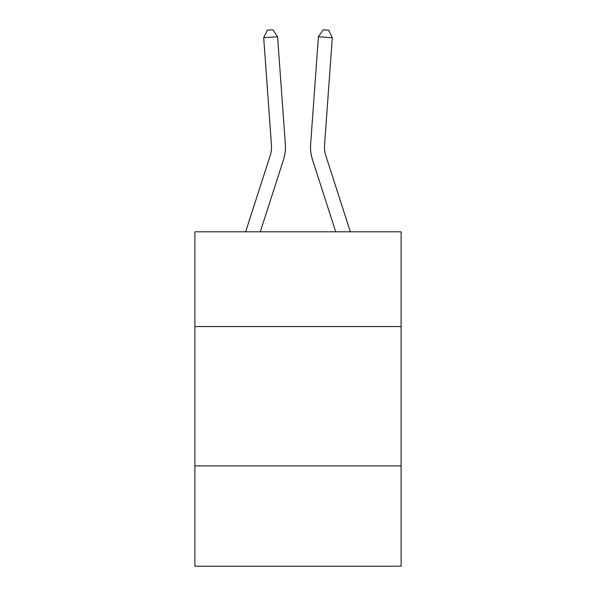 <?xml version="1.0" encoding="UTF-8"?>
<svg xmlns="http://www.w3.org/2000/svg" width="596" height="596" viewBox="0 0 596 596"><rect width="100%" height="100%" fill="white"/><g stroke="black" fill="none" stroke-linecap="round" stroke-linejoin="round"><path stroke-width="0.89" d="M401.108 326.548L401.108 231.807L194.892 231.807L194.892 326.548L401.108 326.548L401.108 566.2L194.892 566.2L194.892 326.548M401.108 465.878L194.892 465.878M283.443 159.922L260.273 231.807L283.443 159.922A41.802 41.802 136.1 0 0 285.35 144.076L277.587 36.728L285.35 144.076M245.634 231.807L270.182 155.645A27.863 27.863 -38.2 0 0 271.456 145.081L263.693 37.727L267.336 30.202L272.894 29.8L277.587 36.728L263.693 37.727M350.366 231.807L325.818 155.645A27.863 27.863 38.2 0 1 324.544 145.081L332.307 37.727L318.413 36.728L310.65 144.076A41.802 41.802 -136.1 0 0 312.557 159.922L335.727 231.807L312.557 159.922M270.182 155.645A27.863 27.863 -43.9 0 0 271.456 145.081A27.863 27.863 -43.9 0 1 270.182 155.645A27.863 27.863 -43.9 0 0 271.456 145.081A27.863 27.863 -43.9 0 1 270.182 155.645A27.863 27.863 -43.9 0 0 271.456 145.081A27.863 27.863 -43.9 0 1 270.182 155.645A27.863 27.863 -43.9 0 0 271.456 145.081A27.863 27.863 -43.9 0 1 270.182 155.645A27.863 27.863 -43.9 0 0 271.456 145.081A27.863 27.863 -43.9 0 1 270.182 155.645A27.863 27.863 -43.9 0 0 271.456 145.081A27.863 27.863 -43.9 0 1 270.182 155.645A27.863 27.863 -43.9 0 0 271.456 145.081A27.863 27.863 -43.9 0 1 270.182 155.645A27.863 27.863 -43.9 0 0 271.456 145.081A27.863 27.863 -43.9 0 1 270.182 155.645A27.863 27.863 -43.9 0 0 271.456 145.081A27.863 27.863 -43.9 0 1 270.182 155.645A27.863 27.863 -43.9 0 0 271.456 145.081A27.863 27.863 -43.9 0 1 270.182 155.645A27.863 27.863 -43.9 0 0 271.456 145.081A27.863 27.863 -43.9 0 1 270.182 155.645A27.863 27.863 -43.9 0 0 271.456 145.081A27.863 27.863 -43.9 0 1 270.182 155.645A27.863 27.863 -43.9 0 0 271.456 145.081A27.863 27.863 -43.9 0 1 270.182 155.645A27.863 27.863 -43.9 0 0 271.456 145.081A27.863 27.863 -43.9 0 1 270.182 155.645A27.863 27.863 -43.9 0 0 271.456 145.081A27.863 27.863 -43.9 0 1 270.182 155.645A27.863 27.863 -43.9 0 0 271.456 145.081A27.863 27.863 -43.9 0 1 270.182 155.645A27.863 27.863 -43.9 0 0 271.456 145.081A27.863 27.863 -43.9 0 1 270.182 155.645A27.863 27.863 -43.9 0 0 271.456 145.081A27.863 27.863 -43.9 0 1 270.182 155.645A27.863 27.863 -43.9 0 0 271.456 145.081A27.863 27.863 -43.9 0 1 270.182 155.645A27.863 27.863 -43.9 0 0 271.456 145.081A27.863 27.863 -43.9 0 1 270.182 155.645A27.863 27.863 -43.9 0 0 271.456 145.081A27.863 27.863 -43.9 0 1 270.182 155.645A27.863 27.863 -43.9 0 0 271.456 145.081A27.863 27.863 -43.9 0 1 270.182 155.645A27.863 27.863 -43.9 0 0 271.456 145.081A27.863 27.863 -43.9 0 1 270.182 155.645A27.863 27.863 -43.9 0 0 271.456 145.081A27.863 27.863 -43.9 0 1 270.182 155.645A27.863 27.863 -43.9 0 0 271.456 145.081A27.863 27.863 -43.9 0 1 270.182 155.645A27.863 27.863 -43.9 0 0 271.456 145.081M325.818 155.645A27.863 27.863 43.9 0 1 324.544 145.081A27.863 27.863 43.9 0 0 325.818 155.645A27.863 27.863 43.9 0 1 324.544 145.081A27.863 27.863 43.9 0 0 325.818 155.645A27.863 27.863 43.9 0 1 324.544 145.081A27.863 27.863 43.9 0 0 325.818 155.645A27.863 27.863 43.9 0 1 324.544 145.081A27.863 27.863 43.9 0 0 325.818 155.645A27.863 27.863 43.9 0 1 324.544 145.081A27.863 27.863 43.9 0 0 325.818 155.645A27.863 27.863 43.9 0 1 324.544 145.081A27.863 27.863 43.9 0 0 325.818 155.645A27.863 27.863 43.9 0 1 324.544 145.081A27.863 27.863 43.9 0 0 325.818 155.645A27.863 27.863 43.9 0 1 324.544 145.081A27.863 27.863 43.9 0 0 325.818 155.645A27.863 27.863 43.9 0 1 324.544 145.081A27.863 27.863 43.9 0 0 325.818 155.645A27.863 27.863 43.9 0 1 324.544 145.081A27.863 27.863 43.9 0 0 325.818 155.645A27.863 27.863 43.9 0 1 324.544 145.081A27.863 27.863 43.9 0 0 325.818 155.645A27.863 27.863 43.9 0 1 324.544 145.081A27.863 27.863 43.9 0 0 325.818 155.645A27.863 27.863 43.9 0 1 324.544 145.081A27.863 27.863 43.9 0 0 325.818 155.645A27.863 27.863 43.9 0 1 324.544 145.081A27.863 27.863 43.9 0 0 325.818 155.645A27.863 27.863 43.9 0 1 324.544 145.081A27.863 27.863 43.9 0 0 325.818 155.645A27.863 27.863 43.9 0 1 324.544 145.081A27.863 27.863 43.9 0 0 325.818 155.645A27.863 27.863 43.9 0 1 324.544 145.081A27.863 27.863 43.9 0 0 325.818 155.645A27.863 27.863 43.9 0 1 324.544 145.081A27.863 27.863 43.9 0 0 325.818 155.645A27.863 27.863 43.9 0 1 324.544 145.081A27.863 27.863 43.9 0 0 325.818 155.645A27.863 27.863 43.9 0 1 324.544 145.081A27.863 27.863 43.9 0 0 325.818 155.645A27.863 27.863 43.9 0 1 324.544 145.081A27.863 27.863 43.9 0 0 325.818 155.645A27.863 27.863 43.9 0 1 324.544 145.081A27.863 27.863 43.9 0 0 325.818 155.645A27.863 27.863 43.9 0 1 324.544 145.081A27.863 27.863 43.9 0 0 325.818 155.645A27.863 27.863 43.9 0 1 324.544 145.081A27.863 27.863 43.9 0 0 325.818 155.645A27.863 27.863 43.9 0 1 324.544 145.081A27.863 27.863 43.9 0 0 325.818 155.645A27.863 27.863 43.9 0 1 324.544 145.081M332.307 37.727L328.664 30.202L323.106 29.8L318.413 36.728L310.65 144.076"/></g></svg>
